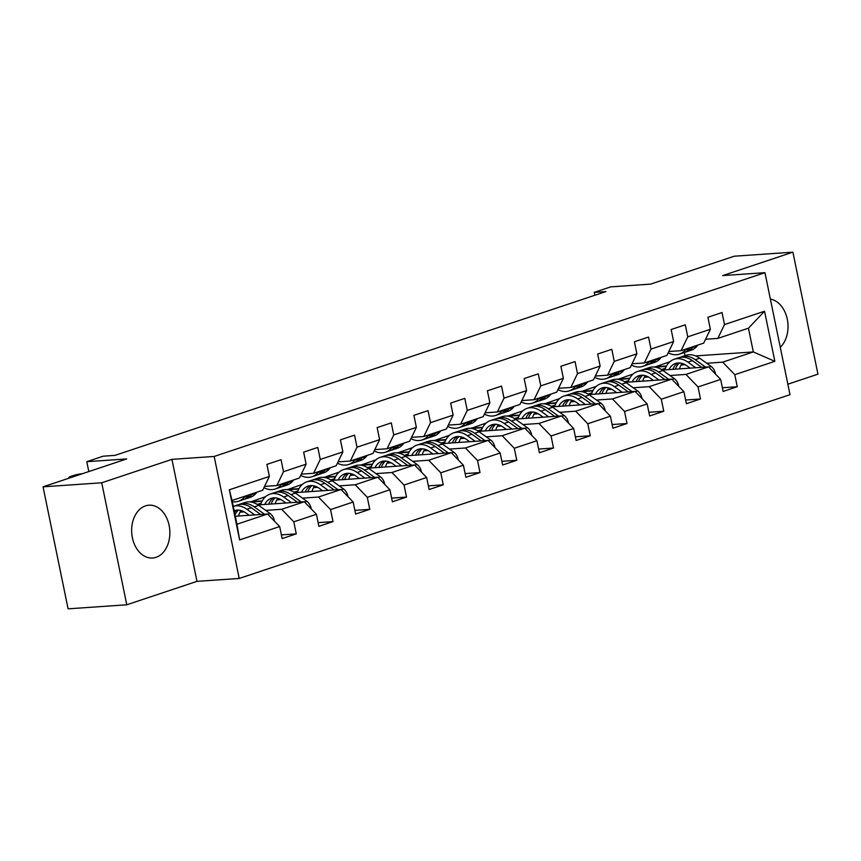 <?xml version="1.0" encoding="UTF-8"?>
<svg xmlns="http://www.w3.org/2000/svg" width="861" height="861" viewBox="0 0 861 861"><rect width="100%" height="100%" fill="white"/><g stroke="black" fill="none" stroke-linecap="round" stroke-linejoin="round"><path stroke-width="1.29" d="M145.487 505.881A26.465 19.082 86.1 0 0 131.981 535.338A26.465 19.082 86.1 0 0 152.58 558.014A26.465 19.082 86.1 0 0 156.045 557.325A26.465 19.082 86.1 0 0 169.542 527.868A26.465 19.082 86.1 0 0 148.942 505.192A26.465 19.082 86.1 0 0 145.487 505.881M787.847 384.21L817.95 374.169L792.906 252.165L734.229 256.212L650.604 284.119L610.697 286.874L594.208 292.374L594.811 295.28M239.218 578.452L790 394.672L764.955 272.679L214.174 456.448L239.218 578.452L196.975 581.358L171.931 459.365L101.727 482.784L126.771 604.788L196.975 581.358M126.771 604.788L68.094 608.835L43.05 486.831L126.675 458.935L86.778 461.679L88.812 471.57M101.727 482.784L43.05 486.831M695.591 355.916L753.321 351.934L748.457 328.192L717.826 338.405L724.51 324.575L722.035 312.532L707.903 317.257L710.368 329.289L687.756 336.834L685.291 324.801L671.149 329.515L673.625 341.548L651.013 349.092L648.537 337.06L634.406 341.774L636.871 353.806L614.259 361.362L611.784 349.318L597.652 354.043L600.128 366.076L577.505 373.62L575.04 361.588L560.898 366.302L563.374 378.334L540.762 385.879L538.286 373.846L524.155 378.56L526.62 390.593L504.008 398.148L501.543 386.105L487.401 390.819L489.877 402.862L467.254 410.406L464.789 398.374L450.658 403.088L453.123 415.12L430.511 422.665L428.035 410.632L413.904 415.346L416.38 427.379L393.757 434.923L391.292 422.891L377.15 427.605L379.626 439.648L357.014 447.193L354.538 435.16L340.407 439.874L342.872 451.907L320.26 459.451L317.784 447.419L303.653 452.133L306.129 464.165L283.506 471.71L281.041 459.677L266.899 464.391L269.375 476.434L229.327 489.791L239.616 539.912L236.947 524.231L267.567 514.006L235.301 516.234M724.51 324.575L764.557 311.208L774.846 361.329L734.799 374.686L737.264 386.729L722.379 387.751M239.616 539.912L279.664 526.555L282.139 538.588L296.27 533.874L293.795 521.831L316.417 514.286L318.882 526.319L333.013 521.605L330.549 509.572L353.161 502.028L355.636 514.06L369.767 509.346L367.303 497.314L389.915 489.769L392.379 501.802L406.521 497.088L404.046 485.044L426.658 477.5L429.133 489.532L443.264 484.818L440.8 472.786L463.412 465.241L465.887 477.274L480.018 472.56L477.543 460.527L500.166 452.983L502.63 465.015L516.772 460.301L514.297 448.258L536.909 440.714L539.384 452.757L553.515 448.032L551.051 436L573.663 428.455L576.127 440.488L590.269 435.774L587.794 423.741L610.417 416.197L612.881 428.229L627.012 423.515L624.548 411.472L647.16 403.927L649.635 415.971L663.766 411.246L661.291 399.213L683.914 391.669L686.378 403.701L700.52 398.987L698.045 386.955L720.657 379.41L723.132 391.443L737.264 386.729M86.778 461.679L103.266 456.179L115.008 455.372L605.95 291.567L594.208 292.374M710.368 329.289L703.695 343.119L681.073 350.675L668.814 351.514M662.335 370.058L708.571 366.861L685.948 374.406L669.966 375.514M617.929 379.335L633.136 374.018M617.886 379.109L629.757 378.291M644.297 377.29L648.473 377M681.073 350.675L687.756 336.834M720.657 379.41L708.571 366.861M698.045 386.955L685.948 374.406M673.625 341.548L666.941 355.389L644.329 362.933L632.06 363.783M625.581 382.316L671.817 379.131L649.205 386.675L633.212 387.773M581.186 391.604L596.382 386.277M581.132 391.368L593.003 390.55M607.543 389.549L611.73 389.258M644.329 362.933L651.013 349.092M683.914 391.669L671.817 379.131M661.291 399.213L649.205 386.675M636.871 353.806L630.187 367.647L607.575 375.192L595.306 376.042M588.827 394.575L635.063 391.389L612.451 398.934L596.469 400.042M544.432 403.863L559.639 398.546M544.389 403.626L556.249 402.808M570.789 401.807L574.976 401.517M607.575 375.192L614.259 361.362M647.16 403.927L635.063 391.389M624.548 411.472L612.451 398.934M600.128 366.076L593.444 379.905L570.832 387.461L558.563 388.3M552.084 406.844L598.32 403.648L575.697 411.192L559.715 412.301M507.689 416.121L522.885 410.805M507.635 415.895L519.506 415.077M534.046 414.076L538.222 413.786M570.832 387.461L577.505 373.62M610.417 416.197L598.32 403.648M587.794 423.741L575.697 411.192M563.374 378.334L556.69 392.175L534.078 399.719L521.809 400.569M515.33 419.103L561.566 415.917L538.954 423.461L522.961 424.559M470.935 428.391L486.131 423.063M470.881 428.154L482.752 427.336M497.292 426.335L501.479 426.044M534.078 399.719L540.762 385.879M573.663 428.455L561.566 415.917M551.051 436L538.954 423.461M526.62 390.593L519.947 404.433L497.324 411.978L485.066 412.828M478.587 431.361L524.812 428.175L502.2 435.72L486.217 436.828M434.181 440.649L449.388 435.332M434.138 440.412L445.998 439.594M460.538 438.593L464.725 438.303M497.324 411.978L504.008 398.148M536.909 440.714L524.812 428.175M514.297 448.258L502.2 435.72M489.877 402.862L483.193 416.692L460.581 424.247L448.312 425.086M441.833 443.63L488.069 440.434L465.457 447.978L449.464 449.087M397.438 452.908L412.634 447.591M397.384 452.682L409.255 451.864M423.795 450.852L427.982 450.572M460.581 424.247L467.254 410.406M500.166 452.983L488.069 440.434M477.543 460.527L465.457 447.978M453.123 415.12L446.439 428.961L423.827 436.505L411.558 437.345M405.079 455.889L451.315 452.703L428.703 460.248L412.71 461.345M360.684 465.177L375.88 459.849M360.641 464.94L372.501 464.122M387.041 463.121L391.228 462.831M423.827 436.505L430.511 422.665M463.412 465.241L451.315 452.703M440.8 472.786L428.703 460.248M416.38 427.379L409.696 441.219L387.073 448.764L374.815 449.614M368.336 468.147L414.571 464.962L391.949 472.506L375.966 473.615M323.93 477.435L339.137 472.119M323.887 477.198L335.758 476.381M350.298 475.38L354.474 475.089M387.073 448.764L393.757 434.923M426.658 477.5L414.571 464.962M404.046 485.044L391.949 472.506M379.626 439.648L372.942 453.478L350.33 461.022L338.061 461.873M331.582 480.416L377.818 477.22L355.206 484.765L339.212 485.873M287.187 489.694L302.383 484.377M287.133 489.468L299.004 488.65M313.544 487.638L317.731 487.358M350.33 461.022L357.014 447.193M389.915 489.769L377.818 477.22M367.303 497.314L355.206 484.765M342.872 451.907L336.199 465.747L313.576 473.292L301.318 474.131M294.828 492.675L341.064 489.489L318.452 497.034L302.469 498.132M250.433 501.963L265.64 496.636M250.39 501.726L262.25 500.908M276.79 499.907L280.977 499.617M313.576 473.292L320.26 459.451M353.161 502.028L341.064 489.489M330.549 509.572L318.452 497.034M306.129 464.165L299.445 478.006L276.833 485.55L264.564 486.4M258.085 504.933L304.32 501.748L281.698 509.292L265.715 510.39M240.047 512.166L244.223 511.875M276.833 485.55L283.506 471.71M316.417 514.286L304.32 501.748M293.795 521.831L281.698 509.292M269.375 476.434L262.691 490.264L232.072 500.489L229.327 489.791M279.664 526.555L267.567 514.006M171.931 459.365L214.174 456.448M792.906 252.165L722.702 275.585L764.955 272.679M232.072 500.489L236.947 524.231M717.826 338.405L705.557 339.256M685.055 355.647L684.409 352.461M654.683 367.077L669.88 361.76M654.64 366.851L666.5 366.022M681.04 365.021L685.227 364.73M706.709 363.256L722.702 362.147L753.321 351.934L774.846 361.329M748.457 328.192L764.557 311.208M734.799 374.686L722.702 362.147M296.27 533.874L281.375 534.896M262.067 501.253L250.917 502.028M257.299 504.438L261.206 503.125M333.013 521.605L318.129 522.638M298.821 488.994L287.671 489.758M294.042 492.169L297.96 490.867M369.767 509.346L354.872 510.369M335.564 476.736L324.425 477.5M330.796 479.911L334.703 478.608M406.521 497.088L391.626 498.11M372.318 464.466L361.168 465.241M367.539 467.652L371.457 466.339M443.264 484.818L428.38 485.852M409.061 452.208L397.922 452.972M404.293 455.383L408.2 454.081M480.018 472.56L465.123 473.582M445.815 439.949L434.665 440.714M441.047 443.124L444.954 441.822M516.772 460.301L501.877 461.324M482.569 427.68L471.419 428.455M477.79 430.866L481.708 429.553M553.515 448.032L538.631 449.065M519.312 415.422L508.173 416.186M514.544 418.597L518.451 417.294M590.269 435.774L575.374 436.796M556.066 403.163L544.916 403.927M551.298 406.338L555.205 405.036M627.012 423.515L612.128 424.538M592.82 390.894L581.67 391.669M588.041 394.08L591.959 392.767M663.766 411.246L648.871 412.279M629.563 378.636L618.413 379.41M624.795 381.81L628.702 380.508M700.52 398.987L685.625 400.021M666.317 366.377L655.167 367.141M661.539 369.552L665.456 368.25M780.27 347.317A26.465 19.082 86.1 0 0 787.288 319.216A26.465 19.082 86.1 0 0 770.38 299.111M245.17 496.119L244.395 497.055A25.959 17.694 71.5 0 1 238.432 501.274A25.959 17.694 71.5 0 1 232.319 501.726M256.944 492.191L256.169 493.127A25.959 17.694 71.5 0 1 250.207 497.346L245.74 498.842A25.959 17.694 -108.5 0 0 251.703 494.623L252.467 493.676M249.636 494.623L248.872 495.57A25.959 17.694 71.5 0 1 242.91 499.778L238.432 501.274M82.419 473.701A6.791 0.861 -11.6 0 0 73.26 475.573L70.903 476.359A6.791 0.861 -11.6 0 0 68.945 477.403A6.791 0.861 -11.6 0 0 70.656 477.618M244.298 499.219A25.959 17.694 -108.5 0 0 245.74 498.842M274.293 520.98L274.358 520.475A8.997 6.124 -108.5 0 0 270.085 513.533L258.687 505.353A25.959 17.694 -108.5 0 0 244.944 502.501L240.467 503.986A25.959 17.694 -108.5 0 0 239.089 504.546M241.091 510.562A21.547 14.691 -108.5 0 0 238.475 516.019M254.727 514.9L246.903 509.281A25.959 17.694 -108.5 0 0 233.277 506.386L237.647 504.933A25.959 17.694 71.5 0 1 251.38 507.786L260.711 514.48M249.163 515.276L245.966 512.984A21.547 14.691 -108.5 0 0 234.569 510.616A21.547 14.691 -108.5 0 0 234.181 510.745M264.488 514.221L254.21 506.849A25.959 17.694 -108.5 0 0 240.467 503.986M234.999 514.77A21.547 14.691 71.5 0 1 238.454 510.11M236.893 510.132A21.547 14.691 -108.5 0 0 234.472 512.177M281.913 483.85L281.149 484.797A25.959 17.694 71.5 0 1 275.186 489.016A25.959 17.694 71.5 0 1 263.94 487.703M293.698 479.921L292.923 480.868A25.959 17.694 71.5 0 1 286.961 485.077L282.483 486.573A25.959 17.694 -108.5 0 0 288.446 482.364L289.221 481.417M286.39 482.364L285.615 483.301A25.959 17.694 71.5 0 1 279.664 487.52L275.186 489.016M281.041 486.96A25.959 17.694 -108.5 0 0 282.483 486.573M318.667 471.591L317.892 472.538A25.959 17.694 71.5 0 1 311.93 476.746A25.959 17.694 71.5 0 1 300.683 475.433M330.441 467.663L329.677 468.599A25.959 17.694 71.5 0 1 323.714 472.818L319.237 474.314A25.959 17.694 -108.5 0 0 325.2 470.095L325.964 469.159M323.144 470.095L322.369 471.042A25.959 17.694 71.5 0 1 316.407 475.261L311.93 476.746M317.795 474.702A25.959 17.694 -108.5 0 0 319.237 474.314M311.047 508.722L311.112 508.216A8.997 6.124 -108.5 0 0 306.839 501.263L295.431 493.095A25.959 17.694 -108.5 0 0 281.698 490.232L277.22 491.728A25.959 17.694 -108.5 0 0 275.832 492.288M277.845 498.304A21.547 14.691 -108.5 0 0 275.219 503.75M291.481 502.63L283.656 497.023A25.959 17.694 -108.5 0 0 269.913 494.16A25.959 17.694 -108.5 0 0 260.625 504.761M285.917 503.018L282.72 500.725A21.547 14.691 -108.5 0 0 271.312 498.347A21.547 14.691 -108.5 0 0 264.671 504.481M301.242 501.963L290.953 494.58A25.959 17.694 -108.5 0 0 277.22 491.728M271.129 504.04A21.547 14.691 71.5 0 1 275.208 497.841M269.913 494.16L274.39 492.675A25.959 17.694 71.5 0 1 288.134 495.527L297.465 502.221M273.637 497.873A21.547 14.691 -108.5 0 0 268.589 504.212M347.79 496.453L347.855 495.958A8.997 6.124 -108.5 0 0 343.582 489.005L332.185 480.825A25.959 17.694 -108.5 0 0 318.441 477.973L313.974 479.469A25.959 17.694 -108.5 0 0 312.586 480.029M314.588 486.034A21.547 14.691 -108.5 0 0 311.973 491.491M328.235 490.372L320.4 484.754A25.959 17.694 -108.5 0 0 306.667 481.902A25.959 17.694 -108.5 0 0 297.379 492.503M322.671 490.759L319.463 488.456A21.547 14.691 -108.5 0 0 308.066 486.088A21.547 14.691 -108.5 0 0 301.415 492.223M337.996 489.694L327.707 482.321A25.959 17.694 -108.5 0 0 313.974 479.469M307.883 491.771A21.547 14.691 71.5 0 1 311.951 485.582M306.667 481.902L311.144 480.406A25.959 17.694 71.5 0 1 324.877 483.269L334.208 489.963M310.39 485.604A21.547 14.691 -108.5 0 0 305.343 491.954M355.41 459.333L354.646 460.269A25.959 17.694 71.5 0 1 348.683 464.488A25.959 17.694 71.5 0 1 337.437 463.175M367.195 455.404L366.42 456.341A25.959 17.694 71.5 0 1 360.458 460.56L355.98 462.056A25.959 17.694 -108.5 0 0 361.943 457.837L362.718 456.89M359.887 457.837L359.123 458.784A25.959 17.694 71.5 0 1 353.161 462.992L348.683 464.488M354.538 462.432A25.959 17.694 -108.5 0 0 355.98 462.056M392.164 447.063L391.389 448.011A25.959 17.694 71.5 0 1 385.437 452.229A25.959 17.694 71.5 0 1 374.18 450.916M403.949 443.135L403.174 444.082A25.959 17.694 71.5 0 1 397.212 448.29L392.734 449.786A25.959 17.694 -108.5 0 0 398.697 445.578L399.472 444.631M396.641 445.578L395.866 446.515A25.959 17.694 71.5 0 1 389.904 450.733L385.437 452.229M391.292 450.174A25.959 17.694 -108.5 0 0 392.734 449.786M428.918 434.805L428.143 435.752A25.959 17.694 71.5 0 1 422.181 439.96A25.959 17.694 71.5 0 1 410.934 438.647M440.692 430.877L439.917 431.824A25.959 17.694 71.5 0 1 433.966 436.032L429.488 437.528A25.959 17.694 -108.5 0 0 435.451 433.309L436.215 432.373M433.395 433.309L432.62 434.256A25.959 17.694 71.5 0 1 426.658 438.475L422.181 439.96M428.046 437.915A25.959 17.694 -108.5 0 0 429.488 437.528M384.544 484.194L384.609 483.688A8.997 6.124 -108.5 0 0 380.336 476.746L368.928 468.567A25.959 17.694 -108.5 0 0 355.195 465.715L350.718 467.2A25.959 17.694 -108.5 0 0 349.34 467.76M351.342 473.776A21.547 14.691 -108.5 0 0 348.727 479.233M364.978 478.113L357.154 472.495A25.959 17.694 -108.5 0 0 343.421 469.643A25.959 17.694 -108.5 0 0 334.122 480.234M359.414 478.49L356.217 476.198A21.547 14.691 -108.5 0 0 344.809 473.83A21.547 14.691 -108.5 0 0 338.169 479.954M374.739 477.435L364.461 470.063A25.959 17.694 -108.5 0 0 350.718 467.2M344.626 479.512A21.547 14.691 71.5 0 1 348.705 473.324M343.421 469.643L347.898 468.147A25.959 17.694 71.5 0 1 361.631 470.999L370.962 477.694M347.144 473.346A21.547 14.691 -108.5 0 0 342.097 479.685M421.287 471.936L421.363 471.43A8.997 6.124 -108.5 0 0 417.09 464.477L405.682 456.308A25.959 17.694 -108.5 0 0 391.949 453.446L387.472 454.942A25.959 17.694 -108.5 0 0 386.083 455.501M388.096 461.518A21.547 14.691 -108.5 0 0 385.47 466.963M401.732 465.844L393.907 460.237A25.959 17.694 -108.5 0 0 380.164 457.374A25.959 17.694 -108.5 0 0 370.876 467.975M396.168 466.231L392.96 463.939A21.547 14.691 -108.5 0 0 381.563 461.561A21.547 14.691 -108.5 0 0 374.922 467.695M411.493 465.177L401.204 457.794A25.959 17.694 -108.5 0 0 387.472 454.942M381.38 467.254A21.547 14.691 71.5 0 1 385.448 461.065M380.164 457.374L384.641 455.889A25.959 17.694 71.5 0 1 398.374 458.741L407.716 465.435M383.888 461.087A21.547 14.691 -108.5 0 0 378.84 467.426M458.041 459.666L458.106 459.171A8.997 6.124 -108.5 0 0 453.833 452.219L442.436 444.039A25.959 17.694 -108.5 0 0 428.692 441.187L424.215 442.683A25.959 17.694 -108.5 0 0 422.837 443.243M424.839 449.248A21.547 14.691 -108.5 0 0 422.224 454.705M438.475 453.586L430.651 447.978A25.959 17.694 -108.5 0 0 416.918 445.115A25.959 17.694 -108.5 0 0 407.63 455.717M432.922 453.973L429.714 451.67A21.547 14.691 -108.5 0 0 418.317 449.302A21.547 14.691 -108.5 0 0 411.666 455.437M448.237 452.908L437.958 445.535A25.959 17.694 -108.5 0 0 424.215 442.683M418.123 454.985A21.547 14.691 71.5 0 1 422.202 448.796M416.918 445.115L421.395 443.619A25.959 17.694 71.5 0 1 435.128 446.482L444.459 453.177M420.642 448.818A21.547 14.691 -108.5 0 0 415.594 455.168M465.661 422.547L464.897 423.483A25.959 17.694 71.5 0 1 458.935 427.702A25.959 17.694 71.5 0 1 447.688 426.389M477.446 418.618L476.671 419.555A25.959 17.694 71.5 0 1 470.709 423.773L466.231 425.269A25.959 17.694 -108.5 0 0 472.194 421.051L472.969 420.103M470.138 421.051L469.374 421.998A25.959 17.694 71.5 0 1 463.412 426.206L458.935 427.702M464.789 425.646A25.959 17.694 -108.5 0 0 466.231 425.269M494.795 447.408L494.86 446.902A8.997 6.124 -108.5 0 0 490.587 439.96L479.179 431.781A25.959 17.694 -108.5 0 0 465.446 428.929L460.969 430.414A25.959 17.694 -108.5 0 0 459.58 430.974M461.593 436.99A21.547 14.691 -108.5 0 0 458.967 442.446M475.229 441.327L467.405 435.709A25.959 17.694 -108.5 0 0 453.661 432.857A25.959 17.694 -108.5 0 0 444.373 443.447M469.665 441.704L466.468 439.411A21.547 14.691 -108.5 0 0 455.06 437.044A21.547 14.691 -108.5 0 0 448.42 443.167M484.991 440.649L474.702 433.277A25.959 17.694 -108.5 0 0 460.969 430.414M454.877 442.726A21.547 14.691 71.5 0 1 458.956 436.538M453.661 432.857L458.138 431.361A25.959 17.694 71.5 0 1 471.882 434.213L481.213 440.907M457.385 436.559A21.547 14.691 -108.5 0 0 452.337 442.898M502.415 410.288L501.64 411.224A25.959 17.694 71.5 0 1 495.678 415.443A25.959 17.694 71.5 0 1 484.431 414.13M514.189 406.349L513.425 407.296A25.959 17.694 71.5 0 1 507.463 411.515L502.985 413A25.959 17.694 -108.5 0 0 508.948 408.792L509.723 407.845M506.892 408.792L506.117 409.728A25.959 17.694 71.5 0 1 500.155 413.947L495.678 415.443M501.543 413.388A25.959 17.694 -108.5 0 0 502.985 413M531.538 435.149L531.614 434.644A8.997 6.124 -108.5 0 0 527.341 427.691L515.933 419.522A25.959 17.694 -108.5 0 0 502.2 416.659L497.723 418.155A25.959 17.694 -108.5 0 0 496.334 418.715M498.336 424.731A21.547 14.691 -108.5 0 0 495.721 430.177M511.983 429.058L504.148 423.451A25.959 17.694 -108.5 0 0 490.415 420.599A25.959 17.694 -108.5 0 0 481.127 431.189M506.419 429.445L503.211 427.153A21.547 14.691 -108.5 0 0 491.814 424.774A21.547 14.691 -108.5 0 0 485.173 430.909M521.744 428.391L511.456 421.007A25.959 17.694 -108.5 0 0 497.723 418.155M491.631 430.468A21.547 14.691 71.5 0 1 495.699 424.279M490.415 420.599L494.892 419.103A25.959 17.694 71.5 0 1 508.625 421.955L517.967 428.649M494.139 424.301A21.547 14.691 -108.5 0 0 489.091 430.64M539.169 398.019L538.394 398.966A25.959 17.694 71.5 0 1 532.432 403.174A25.959 17.694 71.5 0 1 521.185 401.861M550.943 394.09L550.168 395.038A25.959 17.694 71.5 0 1 544.206 399.246L539.739 400.742A25.959 17.694 -108.5 0 0 545.691 396.523L546.466 395.586M543.635 396.523L542.871 397.47A25.959 17.694 71.5 0 1 536.909 401.689L532.432 403.174M538.297 401.129A25.959 17.694 -108.5 0 0 539.739 400.742M568.292 422.891L568.357 422.385A8.997 6.124 -108.5 0 0 564.084 415.432L552.687 407.253A25.959 17.694 -108.5 0 0 538.943 404.401L534.466 405.897A25.959 17.694 -108.5 0 0 533.088 406.457M535.09 412.473A21.547 14.691 -108.5 0 0 532.475 417.919M548.726 416.799L540.902 411.192A25.959 17.694 -108.5 0 0 527.169 408.329A25.959 17.694 -108.5 0 0 517.881 418.93M543.162 417.187L539.965 414.884A21.547 14.691 -108.5 0 0 528.557 412.516A21.547 14.691 -108.5 0 0 521.917 418.65M558.488 416.121L548.209 408.749A25.959 17.694 -108.5 0 0 534.466 405.897M528.374 418.198A21.547 14.691 71.5 0 1 532.453 412.01M527.169 408.329L531.646 406.833A25.959 17.694 71.5 0 1 545.379 409.696L554.71 416.39M530.893 412.032A21.547 14.691 -108.5 0 0 525.845 418.381M575.912 385.76L575.148 386.697A25.959 17.694 71.5 0 1 569.186 390.916A25.959 17.694 71.5 0 1 557.928 389.602M587.697 381.832L586.922 382.768A25.959 17.694 71.5 0 1 580.96 386.987L576.483 388.483A25.959 17.694 -108.5 0 0 582.445 384.264L583.22 383.317M580.389 384.264L579.614 385.211A25.959 17.694 71.5 0 1 573.663 389.42L569.186 390.916M575.04 388.86A25.959 17.694 -108.5 0 0 576.483 388.483M605.046 410.622L605.111 410.116A8.997 6.124 -108.5 0 0 600.838 403.174L589.43 394.995A25.959 17.694 -108.5 0 0 575.697 392.142L571.22 393.628A25.959 17.694 -108.5 0 0 569.831 394.187M571.844 400.204A21.547 14.691 -108.5 0 0 569.218 405.66M585.48 404.541L577.656 398.923A25.959 17.694 -108.5 0 0 563.912 396.071A25.959 17.694 -108.5 0 0 554.624 406.661M579.916 404.918L576.719 402.625A21.547 14.691 -108.5 0 0 565.311 400.257A21.547 14.691 -108.5 0 0 558.671 406.392M595.242 403.863L584.953 396.49A25.959 17.694 -108.5 0 0 571.22 393.628M565.128 405.94A21.547 14.691 71.5 0 1 569.207 399.752M563.912 396.071L568.389 394.575A25.959 17.694 71.5 0 1 582.133 397.427L591.464 404.121M567.636 399.773A21.547 14.691 -108.5 0 0 562.588 406.112M612.666 373.502L611.891 374.438A25.959 17.694 71.5 0 1 605.929 378.657A25.959 17.694 71.5 0 1 594.682 377.344M624.44 369.563L623.676 370.51A25.959 17.694 71.5 0 1 617.714 374.729L613.236 376.214A25.959 17.694 -108.5 0 0 619.199 372.006L619.963 371.059M617.143 372.006L616.368 372.942A25.959 17.694 71.5 0 1 610.406 377.161L605.929 378.657M611.794 376.601A25.959 17.694 -108.5 0 0 613.236 376.214M641.789 398.363L641.854 397.857A8.997 6.124 -108.5 0 0 637.581 390.916L626.184 382.736A25.959 17.694 -108.5 0 0 612.44 379.873L607.974 381.369A25.959 17.694 -108.5 0 0 606.585 381.929M608.587 387.945A21.547 14.691 -108.5 0 0 605.972 393.402M622.223 392.272L614.399 386.664A25.959 17.694 -108.5 0 0 600.666 383.812A25.959 17.694 -108.5 0 0 591.378 394.403M616.67 392.659L613.462 390.367A21.547 14.691 -108.5 0 0 602.065 387.988A21.547 14.691 -108.5 0 0 595.414 394.123M631.996 391.604L621.707 384.232A25.959 17.694 -108.5 0 0 607.974 381.369M601.882 393.681A21.547 14.691 71.5 0 1 605.95 387.493M600.666 383.812L605.143 382.316A25.959 17.694 71.5 0 1 618.876 385.168L628.207 391.863M604.39 387.515A21.547 14.691 -108.5 0 0 599.342 393.854M649.409 361.233L648.645 362.18A25.959 17.694 71.5 0 1 642.683 366.388A25.959 17.694 71.5 0 1 631.436 365.075M661.194 357.304L660.419 358.251A25.959 17.694 71.5 0 1 654.457 362.459L649.98 363.955A25.959 17.694 -108.5 0 0 655.942 359.737L656.717 358.8M653.886 359.737L653.122 360.684A25.959 17.694 71.5 0 1 647.16 364.903L642.683 366.388M648.537 364.343A25.959 17.694 -108.5 0 0 649.98 363.955M678.543 386.105L678.608 385.599A8.997 6.124 -108.5 0 0 674.335 378.646L662.927 370.467A25.959 17.694 -108.5 0 0 649.194 367.615L644.717 369.111A25.959 17.694 -108.5 0 0 643.339 369.67M645.341 375.687A21.547 14.691 -108.5 0 0 642.726 381.132M658.977 380.013L651.153 374.406A25.959 17.694 -108.5 0 0 637.42 371.543A25.959 17.694 -108.5 0 0 628.121 382.144M653.413 380.401L650.216 378.097A21.547 14.691 -108.5 0 0 638.808 375.73A21.547 14.691 -108.5 0 0 632.168 381.864M668.739 379.335L658.45 371.963A25.959 17.694 -108.5 0 0 644.717 369.111M638.625 381.412A21.547 14.691 71.5 0 1 642.704 375.224M637.42 371.543L641.886 370.047A25.959 17.694 71.5 0 1 655.63 372.91L664.961 379.604M641.144 375.245A21.547 14.691 -108.5 0 0 636.096 381.595M686.163 348.974L685.388 349.91A25.959 17.694 71.5 0 1 679.426 354.129A25.959 17.694 71.5 0 1 668.179 352.816M697.937 345.046L697.173 345.982A25.959 17.694 71.5 0 1 691.211 350.201L686.734 351.697A25.959 17.694 -108.5 0 0 692.696 347.478L693.471 346.542M690.64 347.478L689.865 348.425A25.959 17.694 71.5 0 1 683.903 352.633L679.426 354.129M685.291 352.074A25.959 17.694 -108.5 0 0 686.734 351.697M715.287 373.835L715.362 373.33A8.997 6.124 -108.5 0 0 711.089 366.388L699.681 358.208A25.959 17.694 -108.5 0 0 685.948 355.356L681.471 356.852A25.959 17.694 -108.5 0 0 680.082 357.401M682.095 363.417A21.547 14.691 -108.5 0 0 679.469 368.874M695.731 367.755L687.907 362.137A25.959 17.694 -108.5 0 0 674.163 359.285A25.959 17.694 -108.5 0 0 664.875 369.875M690.167 368.131L686.96 365.839A21.547 14.691 -108.5 0 0 675.562 363.471A21.547 14.691 -108.5 0 0 668.922 369.606M705.493 367.077L695.204 359.704A25.959 17.694 -108.5 0 0 681.471 356.852M675.379 369.154A21.547 14.691 71.5 0 1 679.447 362.965M674.163 359.285L678.64 357.789A25.959 17.694 71.5 0 1 692.373 360.651L701.715 367.335M677.887 362.987A21.547 14.691 -108.5 0 0 672.839 369.326M248.872 495.57L244.395 497.055M256.169 493.127L251.703 494.623M254.21 506.849L258.687 505.353M246.903 509.281L251.38 507.786M267.836 514.286L270.085 513.533M285.615 483.301L281.149 484.797M292.923 480.868L288.446 482.364M322.369 471.042L317.892 472.538M329.677 468.599L325.2 470.095M290.953 494.58L295.431 493.095M283.656 497.023L288.134 495.527M304.579 502.017L306.839 501.263M327.707 482.321L332.185 480.825M320.4 484.754L324.877 483.269M341.333 489.758L343.582 489.005M359.123 458.784L354.646 460.269M366.42 456.341L361.943 457.837M395.866 446.515L391.389 448.011M403.174 444.082L398.697 445.578M432.62 434.256L428.143 435.752M439.917 431.824L435.451 433.309M364.461 470.063L368.928 468.567M357.154 472.495L361.631 470.999M378.076 477.5L380.336 476.746M401.204 457.794L405.682 456.308M393.907 460.237L398.374 458.741M414.83 465.231L417.09 464.477M437.958 445.535L442.436 444.039M430.651 447.978L435.128 446.482M451.584 452.972L453.833 452.219M469.374 421.998L464.897 423.483M476.671 419.555L472.194 421.051M474.702 433.277L479.179 431.781M467.405 435.709L471.882 434.213M488.327 440.714L490.587 439.96M506.117 409.728L501.64 411.224M513.425 407.296L508.948 408.792M511.456 421.007L515.933 419.522M504.148 423.451L508.625 421.955M525.081 428.444L527.341 427.691M542.871 397.47L538.394 398.966M550.168 395.038L545.691 396.523M548.209 408.749L552.687 407.253M540.902 411.192L545.379 409.696M561.835 416.186L564.084 415.432M579.614 385.211L575.148 386.697M586.922 382.768L582.445 384.264M584.953 396.49L589.43 394.995M577.656 398.923L582.133 397.427M598.578 403.927L600.838 403.174M616.368 372.942L611.891 374.438M623.676 370.51L619.199 372.006M621.707 384.232L626.184 382.736M614.399 386.664L618.876 385.168M635.332 391.658L637.581 390.916M653.122 360.684L648.645 362.18M660.419 358.251L655.942 359.737M658.45 371.963L662.927 370.467M651.153 374.406L655.63 372.91M672.075 379.4L674.335 378.646M689.865 348.425L685.388 349.91M697.173 345.982L692.696 347.478M695.204 359.704L699.681 358.208M687.907 362.137L692.373 360.651M708.829 367.141L711.089 366.388M69.095 478.146L68.945 477.403"/></g></svg>
